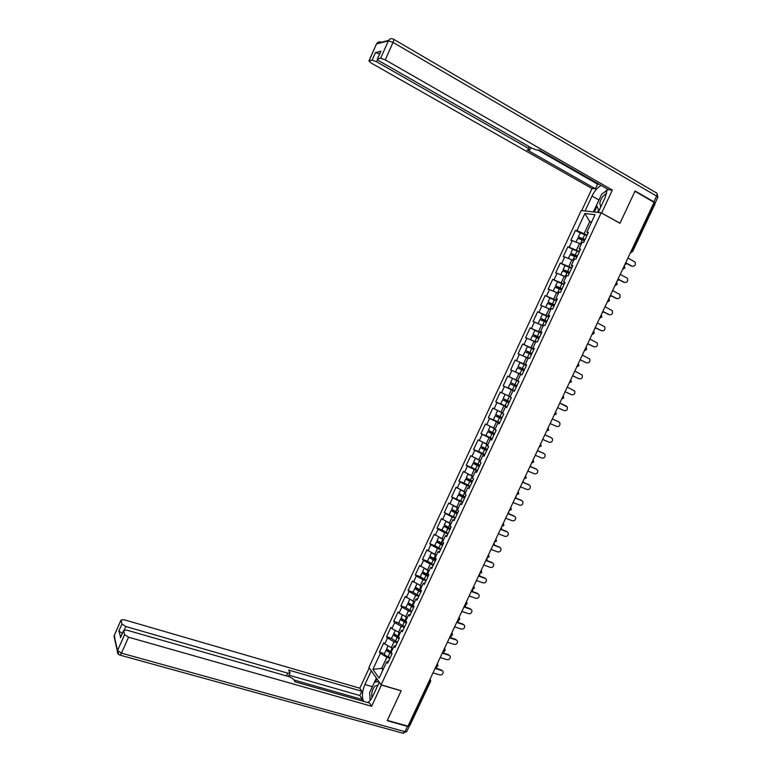 <?xml version="1.0" encoding="UTF-8"?>
<svg xmlns="http://www.w3.org/2000/svg" width="772" height="772" viewBox="0 0 772 772"><rect width="100%" height="100%" fill="white"/><g stroke="black" fill="none" stroke-linecap="round" stroke-linejoin="round"><path stroke-width="1.16" d="M581.219 210.515L368.929 667.433L381.117 684.832L601.176 212.802L581.219 210.515M383.433 668.861L381.696 668.34L372.915 669.353L379.11 678.144L386.675 661.893L387.64 663.187L392.089 653.643L391.115 652.369L393.961 646.251L395.814 645.653M372.915 669.353L380.345 653.363L379.419 652.108L384.456 653.672M392.823 648.335L384.707 643.993L383.771 642.758L379.419 652.108M384.707 643.993L387.505 637.971L386.56 636.755L391.587 638.347M400.166 632.943L391.877 628.572L390.912 627.385L386.56 636.755M391.877 628.572L394.685 622.531L393.72 621.354L398.738 622.985M407.375 617.465L399.056 613.122L398.082 611.964L393.72 621.354M399.056 613.122L401.874 607.062L400.89 605.923L405.898 607.593M414.603 601.948L405.271 596.505L400.89 605.923M406.265 597.624L409.083 591.555L408.079 590.455L413.078 592.163M421.84 586.392L412.47 581.017L408.079 590.455M413.483 582.098L416.311 576.018L415.288 574.947L420.277 576.684M429.107 570.807L419.688 565.48L415.288 574.947M420.721 566.532L423.558 560.433L422.516 559.401L427.495 561.176L433.507 564.747M436.392 555.174L426.926 549.915L422.516 559.401M427.977 550.918L430.824 544.81L429.763 543.816L434.732 545.63L440.793 549.124M443.688 539.503L434.182 534.311L429.763 543.816M435.254 535.276L438.11 529.148L437.029 528.193L441.98 530.046M451.002 523.802L441.459 518.668L437.029 528.193M442.549 519.595L445.405 513.457L444.305 512.54L455.403 517.761M458.336 508.053L448.744 502.987L444.305 512.54M449.854 503.875L452.72 497.718L451.601 496.84L462.737 502.022M465.69 492.266L456.059 487.257L451.601 496.84M457.188 488.116L460.054 481.94L458.915 481.101L463.904 483.098M473.062 476.449L463.383 471.499L458.915 481.101M464.532 472.319L467.407 466.134L466.249 465.333L471.364 467.417M480.445 460.585L470.727 455.702L466.249 465.333M471.895 456.484L474.78 450.279L473.603 449.516L478.987 451.755M487.856 444.682L478.09 439.866L473.603 449.516M479.277 440.609L482.172 434.385L480.975 433.661L486.997 436.228M495.277 428.74L485.472 423.992L480.975 433.661M486.678 424.697L489.573 418.463L488.358 417.777L496.444 421.28M502.591 413.039L492.864 408.079L488.358 417.777M494.099 408.735L497.004 402.492L495.759 401.845L507.079 406.854M510.186 396.75L500.285 392.128L495.759 401.845M501.53 392.745L504.444 386.483L503.19 385.875L514.47 390.979M587.125 235.055L576.925 230.616L584.886 213.487L594.99 214.693L586.874 232.111L588.389 232.333L583.642 242.524L582.136 242.273L579.106 248.787L580.602 249.057L575.864 259.218L574.387 258.919L571.357 265.423L572.824 265.732L568.105 275.874L566.648 275.527L563.628 282.012L565.075 282.369L560.366 292.482L558.928 292.096L555.917 298.561L557.345 298.967L552.646 309.051L551.227 308.626L548.226 315.072L549.635 315.516L544.945 325.572L543.556 325.108L540.554 331.545L541.944 332.028L537.264 342.054L535.893 341.552L532.902 347.969L534.272 348.49L529.611 358.498L528.26 357.947L525.278 364.355L526.62 364.915L521.968 374.902L520.637 374.304L517.665 380.692L507.715 376.128L503.19 385.875M508.989 376.717L511.913 370.435L510.63 369.865L515.175 360.099L526.417 365.349M526.485 365.204L515.175 360.099M516.458 360.64L519.392 354.348L518.089 353.817L522.644 344.022L533.867 349.369M533.992 349.079L522.644 344.022M523.956 344.524L526.89 338.213L525.568 337.731L530.132 327.917L537.08 331.284M541.529 332.906L530.132 327.917M531.464 328.38L534.407 322.049L533.066 321.606L537.64 311.763L543.285 314.551M549.085 316.703L537.64 311.763M538.991 312.187L541.944 305.837L540.583 305.432L545.167 295.57L550.32 298.166M556.651 300.453L545.167 295.57M546.547 295.946L549.5 289.596L548.12 289.23L552.713 279.339L557.645 281.867M564.245 284.164L552.713 279.339M554.113 279.676L557.075 273.307L555.666 272.979L560.279 263.059L565.094 265.587M571.849 267.836L560.279 263.059M561.698 263.368L564.67 256.97L563.242 256.69L567.864 246.75L572.631 249.288M579.473 251.46L567.864 246.75M569.302 247.011L572.284 240.603L570.836 240.362L575.468 230.394L580.216 232.98M576.925 230.616L575.468 230.394M393.961 646.251L394.946 647.505L399.404 637.942L398.41 636.707L401.266 630.57L402.27 631.795L406.738 622.203L405.725 620.997L408.591 614.85L409.614 616.037L414.091 606.416L413.059 605.258L415.934 599.091L416.976 600.24L421.464 590.599L420.412 589.47L423.288 583.294L424.349 584.404L428.856 574.735L427.784 573.654L430.67 567.459L431.751 568.53L436.267 558.841L435.167 557.789L438.062 551.584L439.162 552.607L443.688 542.899L442.578 541.896L445.473 535.662L446.602 536.656L451.137 526.919L449.999 525.954L452.903 519.71L454.052 520.666L458.597 510.9L457.439 509.974L460.353 503.711L461.521 504.627L466.076 494.842L464.908 493.955L467.822 487.682L469.009 488.551L473.583 478.746L472.387 477.897L475.311 471.605L476.517 472.435L481.101 462.602L479.885 461.801L482.818 455.49L484.044 456.281L488.637 446.428L487.402 445.656L490.345 439.336L491.59 440.088L496.193 430.207L494.939 429.473L497.892 423.143L499.156 423.857L503.769 413.946L502.495 413.261L505.457 406.902L506.741 407.577L511.363 397.648L510.07 396.991L513.033 390.622L514.345 391.259L518.987 381.3L517.665 380.692M397.146 642.787L394.058 641.802L391.24 647.843M394.058 641.802L387.505 637.971M404.345 627.337L401.257 626.343L398.439 632.393M401.257 626.343L394.685 622.531M401.266 630.57L403.08 630.048M411.563 611.858L408.475 610.835L405.647 616.896M408.475 610.835L401.874 607.062M408.591 614.85L410.376 614.396M418.791 596.331L415.712 595.289L412.885 601.369M415.712 595.289L409.083 591.555M415.934 599.091L417.691 598.705M426.038 580.776L422.969 579.704L420.132 585.803M422.969 579.704L416.311 576.018M423.288 583.294L425.015 582.976M433.304 565.181L430.245 564.091L427.398 570.199M430.245 564.091L423.558 560.433M430.67 567.459L432.359 567.217M440.59 549.548L437.531 548.429L434.684 554.557M437.531 548.429L430.824 544.81M438.062 551.584L439.722 551.411M447.895 533.867L444.846 532.738L441.98 538.875M444.846 532.738L438.11 529.148M445.473 535.662L447.104 535.565M455.219 518.157L452.17 516.999L449.304 523.155M452.17 516.999L445.405 513.457M452.903 519.71L454.505 519.681M462.553 502.408L459.514 501.221L456.638 507.397M459.514 501.221L452.72 497.718M460.353 503.711L461.926 503.759M469.907 486.621L466.877 485.414L464.001 491.6M466.877 485.414L460.054 481.94M467.822 487.682L469.366 487.798M477.289 470.795L474.259 469.559L471.374 475.764M474.259 469.559L467.407 466.134M475.311 471.605L476.816 471.798M484.681 454.93L481.66 453.675L478.765 459.89M481.66 453.675L474.78 450.279M482.818 455.49L484.295 455.75M492.092 439.017L489.081 437.743L486.177 443.977M489.081 437.743L482.172 434.385M490.345 439.336L491.783 439.673M499.523 423.075L496.512 421.773L493.607 428.026M496.512 421.773L489.573 418.463M497.892 423.143L499.301 423.548M506.963 407.095L503.971 405.763L501.047 412.026M503.971 405.763L497.004 402.492M505.457 406.902L506.828 407.384M514.432 391.066L511.44 389.715L508.516 395.997M511.44 389.715L504.444 386.483M513.033 390.622L514.374 391.182M520.598 374.401L518.929 373.629L515.995 379.921M518.929 373.629L511.913 370.435M528.096 358.285L526.436 357.504L523.503 363.815M526.436 357.504L519.392 354.348M525.278 364.355L526.562 365.031M535.623 342.131L533.973 341.33L531.02 347.661M533.973 341.33L526.89 338.213M532.902 347.969L534.166 348.722M543.17 325.938L541.519 325.128L538.567 331.468M541.519 325.128L534.407 322.049M540.554 331.545L541.78 332.375M550.735 309.697L549.085 308.877L546.122 315.237M549.085 308.877L541.944 305.837M548.226 315.072L549.413 315.98M558.31 293.428L556.67 292.588L553.698 298.967M556.67 292.588L549.5 289.596M555.917 298.561L557.075 299.546M565.915 277.109L564.274 276.26L561.292 282.648M565.934 277.052L557.075 273.307M563.628 282.012L564.747 283.073M573.191 260.569L571.898 259.884L568.916 266.292M571.898 259.884L564.67 256.97M571.357 265.423L572.448 266.562M581.171 244.357L579.54 243.479L576.549 249.896M579.54 243.479L572.284 240.603M579.106 248.787L580.158 250.003M631.342 250.746L631.94 251.074L654.492 203.075L653.903 202.737M654.492 203.075L655.11 203.702L632.606 251.575M591.362 222.481L589.731 221.583L584.201 233.462M591.661 221.834L589.731 221.583L584.886 213.487M586.874 232.111L587.897 233.405M601.176 212.802L619.964 223.301L634.951 191.282L654.077 202.36L407.963 726.163L387.322 720.392L401.189 690.757L381.117 684.832M430.689 681.213L409.807 725.632L408.243 725.574M389.966 658.188L386.868 657.233L381.696 668.34L382.902 669.999M386.868 657.233L380.345 653.363M386.675 661.893L388.557 661.228M632.326 266.301L632.191 266.234C634.999 266.34 635.916 264.921 634.922 261.978L627.916 258.031M631.39 266.079L625.609 262.953M632.191 266.234L625.716 262.731M624.722 264.835L626.7 263.542M580.187 233.047L578.363 236.965L582.725 239.938M583.507 240.324L579.704 237.593L584.944 239.735M577.726 238.345L584.452 240.787M576.597 242.311L581.248 244.193M578.363 236.965L585.041 239.523M580.245 232.922L586.923 235.479M606.715 193.386C603.202 195.229 600.886 198.51 599.767 203.248L600.809 206.828M605.19 197.42L602.305 203.625M598.976 210.766L596.544 205.294L601.832 193.917L607.274 190.414M377.875 685.266L374.874 686.086C372.123 689.705 371.168 693.594 371.979 697.753M376.639 687.9L373.966 693.652M370.222 700.339L369.634 692.638L374.545 682.091L378.907 681.676M585.089 210.959L592.008 196.078C594.488 191.012 597.518 187.461 601.108 185.415M598.184 212.454L605.277 197.236L607.313 188.976M654.666 203.181L653.884 201.839L635.105 190.964L620.012 223.195L601.378 212.908M601.678 212.947L612.35 190.066L608.751 189.796L539.271 150.019L536.675 150L532.169 148.34L379.515 61.133C377.74 60.081 377.016 59.367 377.344 59.01L380.895 51.232L375.472 52.564L379.592 53.934M537.891 150.009L597.557 184.141L599.053 184.247M597.557 184.141L595.395 188.793L591.989 188.532L371.1 62.995L368.939 60.92L372.094 60.187L375.472 52.564M581.75 210.573L591.989 188.532M612.35 190.066L385.257 59.869L380.644 58.247L377.344 59.01M377.518 59.685L376.582 61.779L528.328 148.311L529.901 149.855L527.054 149.893L595.395 188.793M376.582 61.779L372.094 60.187M593.407 211.914L598.956 199.996L592.008 196.078M607.313 189.835L604.1 192.45M599.641 198.636L598.956 199.996M596.988 206.307L594.334 212.02M598.618 209.945L597.48 212.377M381.445 684.928L371.67 706.274L128.567 637.209L121.474 653.16L404.962 731.663L407.452 726.356L387.177 720.691L401.15 690.853L381.551 685.073M379.284 682.226L372.779 696.19C371.226 699.451 369.498 701.555 367.617 702.52M371.805 687.977L372.365 686.675L364.934 684.494C362.058 691.49 361.624 697.126 363.641 701.391M364.934 684.494L371.293 670.81M369.257 667.896L359.81 688.219L361.798 691.239L288.622 670.057L290.04 672.875L287.734 673.145L125.826 626.517L124.331 629.875M361.798 700.86L362.406 699.567L359.8 695.533L361.798 691.239M359.81 688.219L124.099 619.733L121.001 620.061L114.159 635.684L117.537 650.545L124.61 634.623L123.597 630.502L126.753 630.135L289.732 676.851L293.659 679.312L295.01 681.811L369.576 703.08L371.67 706.274M121.021 620.215L121.966 623.998L125.826 626.517M122.323 633.387L118.869 630.985L120.635 637.199M124.61 634.623L128.567 637.209M407.452 726.356L409.285 725.834M362.406 699.567L294.035 680.016M359.8 695.533L288.989 675.191M369.904 696.083L370.068 700.522M372.365 686.675L376.379 678.067M376.939 678.868L375.481 682.004M624.644 282.484L624.558 282.446C627.327 282.562 628.263 281.162 627.346 278.258L620.273 274.311M623.776 282.272L617.976 279.194M624.558 282.446L618.073 279.001M610.449 295.222L616.953 298.61C619.684 298.745 620.62 297.365 619.791 294.489L612.65 290.542M616.181 298.417L610.372 295.387M609.311 314.715L609.369 314.735C612.051 314.88 613.007 313.528 612.244 310.682L605.036 306.735M608.606 314.522L602.778 311.541M609.369 314.735L602.845 311.405M601.62 330.763L601.803 330.821C604.437 330.976 605.412 329.644 604.717 326.836L597.451 322.889M601.05 330.59L595.202 327.656M601.803 330.821L595.26 327.54M593.957 346.763L594.247 346.869C596.852 347.033 597.837 345.721 597.21 342.951L589.876 339.005M593.514 346.618L587.656 343.733M594.247 346.869L587.695 343.646M617.214 280.815L619.038 279.753M572.583 249.395L570.759 253.312L575.198 256.381M575.912 256.729L572.1 253.93L577.321 256.092M570.122 254.673L576.819 257.173M568.732 258.61L573.615 260.569M570.759 253.312L577.408 255.918M572.631 249.279L579.289 251.875M609.726 296.766L611.385 295.917M564.998 265.693L563.174 269.611L567.642 272.767M568.317 273.095L564.506 270.229L569.717 272.42M562.547 270.953L569.205 273.52M560.916 274.88L566.001 276.907M564.216 276.231L563.077 275.768M563.174 269.611L569.784 272.265M565.046 265.597L571.666 268.231M602.247 312.679L603.714 312.023M557.432 281.944L555.608 285.881L560.076 289.085M560.723 289.403L560.491 288.487L556.94 286.499L562.132 288.699M554.991 287.203L561.601 289.818M555.02 287.126L553.167 291.121L558.417 293.206M558.359 293.331L554.759 291.787M555.608 285.881L562.19 288.574M557.471 281.867L564.062 284.55M594.787 328.544L596.032 328.081M549.886 298.166L548.052 302.103L552.269 304.448L552.501 305.355M553.138 305.664L552.964 304.65L549.394 302.711L554.557 304.94M547.444 303.406L554.026 306.088M545.582 307.391L550.841 309.466M550.793 309.562L546.933 307.96M548.052 302.103L554.614 304.834M549.915 298.098L556.477 300.829M587.347 344.38L588.341 344.071M542.359 314.349L540.525 318.286L544.771 320.554L544.926 321.577M545.553 321.876L545.457 320.776L541.857 318.894L547.01 321.142M539.927 319.569L546.47 322.31M538.354 323.757L543.285 325.678M543.247 325.765L539.686 324.337M540.525 318.286L547.049 321.065M542.378 314.291L548.911 317.06M586.305 362.724L586.72 362.879C589.277 363.043 590.281 361.759 589.712 359.028L582.32 355.081M585.987 362.599L580.119 359.771M586.72 362.879L580.148 359.713M579.926 360.167L580.612 360.013M541.365 333.253L534.871 330.445L533.018 334.421L537.293 336.621L537.351 337.75M537.959 338.039L537.959 336.862L534.349 335.038L539.483 337.306M535.729 341.919L531.918 340.249L535.633 342.112M532.777 340.809L535.749 341.861M532.419 335.704L538.933 338.493M533.018 334.421L539.512 337.248M578.672 378.627L579.203 378.84C581.731 379.013 582.744 377.759 582.233 375.057L574.793 371.12M578.489 378.55L572.602 375.771M579.203 378.84L572.621 375.732M533.838 349.407L527.372 346.56L525.52 350.527L529.824 352.65L529.746 353.865M530.364 354.145L530.489 352.91L526.851 351.135L531.966 353.431M525.462 356.867L528.164 358.14L525.5 356.789M524.931 351.781L531.406 354.628M525.52 350.527L531.985 353.393M565.104 391.732L571.714 394.772C574.204 394.955 575.217 393.71 574.764 391.047L567.275 387.11M571.714 394.772L565.104 391.713M526.33 365.523L519.894 362.628L518.051 366.584L522.374 368.63L522.104 369.904M522.731 370.193L523.03 368.919L519.373 367.202L524.477 369.508L518.051 366.584M518.012 372.886L522.055 374.7L518.012 372.886M515.628 371.776L517.472 367.819L523.908 370.734M557.616 407.664L564.236 410.665C566.687 410.839 567.719 409.623 567.314 406.998L559.777 403.061L566.387 406.082M515.117 384.707L514.384 385.807L510.022 383.838L516.42 386.791L511.344 384.446L515.021 386.106L515.744 384.987M514.818 379.747L518.842 381.6L514.808 379.756M510.022 383.838L508.179 387.785L514.577 390.757M512.425 378.656L510.591 382.613L516.999 385.566M550.147 423.567L556.776 426.511C559.198 426.694 560.24 425.497 559.883 422.902L558.378 421.666M552.308 418.955L558.233 421.599M552.298 418.984L558.928 421.946M507.831 400.822L506.972 401.71L502.582 399.819L508.96 402.82M508.97 402.791L503.913 400.427L507.6 402.038L508.285 401.025M510.485 397.204L511.141 397.532M502.582 399.819L500.748 403.756L507.117 406.767M504.984 394.656L503.151 398.593L509.53 401.585M542.687 439.432L549.336 442.327C551.729 442.51 552.771 441.323 552.472 438.776L551.054 437.541M544.858 434.81L550.803 437.406M544.839 434.858L551.478 437.772M545.293 434.993L545.013 434.491M500.478 416.851L499.581 417.575L495.161 415.761L501.511 418.8M501.539 418.742L496.493 416.369L500.208 417.922L501.096 417.131M502.62 412.991L498.886 411.215L502.697 412.827M495.161 415.761L493.337 419.688L499.677 422.738M495.749 414.506L502.08 417.575M535.247 455.258L541.915 458.095C544.279 458.278 545.331 457.12 545.071 454.602L543.749 453.376M537.428 450.616L543.382 453.174M537.399 450.703L544.057 453.55M538.074 450.896L537.688 450.066M493.096 432.831L492.208 433.41L487.759 431.664L494.08 434.742M494.119 434.665L489.091 432.272L492.825 433.767L493.713 433.102M485.964 435.533L492.247 438.67M488.358 430.4L494.649 433.517M490.828 426.684L495.161 429M495.19 428.933L492.227 427.36M527.836 471.045L534.513 473.834C536.849 474.018 537.901 472.869 537.688 470.389L536.453 469.183M530.017 466.394L535.99 468.893M529.968 466.5L536.646 469.299M530.827 466.732L530.393 465.603M485.713 448.754L484.855 449.198L480.387 447.528L486.669 450.645M486.717 450.549L481.709 448.127L485.463 449.574L486.341 449.034M478.592 451.379L484.845 454.573M480.975 446.255L487.238 449.429M482.838 442.346L487.74 444.923M487.788 444.826L484.112 442.964M520.434 486.804L527.131 489.535C529.438 489.709 530.499 488.579 530.316 486.128L529.177 484.951M522.625 482.133L528.608 484.584M522.567 482.259L529.254 485.009M523.551 482.51L523.107 481.11M478.322 464.628L477.521 464.947L473.024 463.354L479.277 466.51M479.335 466.394L474.346 463.953L478.109 465.342L478.968 464.908M471.238 467.176L477.453 470.428M473.622 462.071L479.846 465.294M473.583 462.138L475.398 458.23L480.348 460.807M480.396 460.691L476.816 458.925M513.052 502.514L519.759 505.187C522.036 505.371 523.107 504.251 522.962 501.839L521.901 500.681M515.252 497.824L521.245 500.237M515.175 497.979L521.882 500.681M516.265 498.239L515.841 496.57M470.92 480.454L465.67 479.142L471.904 482.336M471.972 482.201L466.992 479.74L470.785 481.072L471.586 480.744M463.904 482.944L470.09 486.244M466.278 477.839L472.474 481.12M468.131 474.133L472.966 476.642M473.033 476.507L469.916 475.031M505.689 518.186L512.415 520.811C514.663 520.984 515.735 519.884 515.628 517.501L514.596 516.333M507.889 513.486L513.901 515.85M507.812 513.669L514.528 516.314M508.98 513.911L508.594 512M463.509 496.222L458.346 494.881L464.551 498.133M464.628 497.959L459.668 495.479L464.213 496.531M456.59 498.664L458.346 494.881M458.954 493.578L465.111 496.917M460.952 490.046L465.603 492.449M465.68 492.295L464.879 491.947M498.336 533.819L505.081 536.395C507.31 536.569 508.391 535.478 508.314 533.124L507.32 531.956M500.555 529.109L506.577 531.426M500.459 529.312L507.194 531.898M501.675 529.544L501.366 527.382M456.088 511.942L451.041 510.591L457.207 513.882M457.294 513.689L452.353 511.189L456.841 512.27M449.285 514.345L451.041 510.591M451.649 509.279L457.777 512.666M453.82 505.93L458.259 508.217M491.011 549.413L497.766 551.941C499.976 552.105 501.057 551.034 501.009 548.709L500.053 547.531M493.231 544.694L499.262 546.962M493.125 544.926L499.88 547.454M494.369 545.128L494.148 542.735M448.609 527.604L443.746 526.263L449.893 529.592M449.989 529.38L445.058 526.851L449.468 527.961M442.009 529.997L448.088 533.462M444.363 524.941L450.452 528.376M446.727 521.795L450.935 523.947M483.697 564.979L490.471 567.449C492.661 567.613 493.742 566.542 493.723 564.255L492.797 563.077M485.926 560.24L491.976 562.46M485.81 560.491L492.575 562.981M487.064 560.655L486.949 558.05M442.694 545.032L437.792 542.484L442.076 543.604M440.137 542.774L436.469 541.896L442.588 545.264M437.097 540.554L443.147 544.057M439.664 537.64L443.63 539.638M476.411 580.496L483.195 582.918C485.356 583.072 486.447 582.02 486.457 579.762L485.569 578.585M478.64 575.748L484.7 577.919M478.505 576.028L485.289 578.46M479.75 576.144L479.779 573.335M435.427 560.636L430.525 558.079L434.655 559.189M431.944 557.953L429.213 557.49L435.302 560.897M429.84 556.139L435.862 559.69M432.667 553.466L436.334 555.29M469.135 595.984L475.938 598.348C478.08 598.503 479.171 597.46 479.2 595.231L478.35 594.044M471.374 591.217L477.443 593.35M471.229 591.516L478.022 593.9M472.425 591.593L472.927 589.084M428.17 576.211L423.288 573.635L426.395 574.387M424.127 573.239L421.975 573.046L428.035 576.491M420.267 576.713L426.25 580.332M422.612 571.685L428.595 575.294M425.758 569.302L427.167 570.074M427.534 570.247L429.058 570.894M461.878 611.434L468.691 613.74C470.814 613.894 471.904 612.862 471.962 610.662L471.142 609.475M464.117 606.657L470.206 608.732M463.962 606.975L470.775 609.311M465.101 606.985L465.902 604.659M420.923 591.748L416.069 589.152L418.135 589.499M416.523 588.573L414.757 588.563L420.788 592.047M413.059 592.211L419.003 595.878M415.394 587.193L421.348 590.85M420.537 585.948L421.811 586.469M454.631 626.835L461.463 629.103C463.576 629.238 464.667 628.225 464.744 626.053L463.962 624.866M456.879 622.049L462.978 624.085M456.725 622.396L463.547 624.673M457.757 622.338L458.809 620.177M413.705 607.246L408.861 604.63L410.357 604.737M409.054 603.926L407.548 604.042L413.56 607.564M405.869 607.67L411.775 611.395M408.195 602.671L414.024 606.338M413.57 601.6L414.574 602.006M447.413 642.207L454.254 644.427C456.348 644.562 457.439 643.549 457.545 641.407L456.783 640.229M449.671 637.411L455.779 639.399M449.497 637.778L456.339 640.007M450.394 637.643L451.688 635.626M401.681 619.269L400.369 619.482L406.342 623.052M398.69 623.091L404.567 626.864M406.506 622.714L401.672 620.07L402.772 620.012M401.006 618.102L406.226 621.585M406.661 617.233L407.355 617.513M440.204 657.541L447.065 659.703C449.14 659.838 450.24 658.834 450.356 656.711L449.632 655.544M442.472 652.736L448.59 654.675M442.279 653.122L449.14 655.303M443.003 652.9L444.537 651.047M394.376 634.603L393.199 634.893L399.153 638.492M391.529 638.473L397.377 642.304M399.317 638.135L396.827 637.151L394.502 635.472L395.341 635.327M393.845 633.494L398.516 636.832M433.015 672.846L439.895 674.95C441.951 675.075 443.051 674.091 443.196 671.987L442.491 670.82M435.283 668.021L441.42 669.913M435.09 668.436L441.96 670.559M435.543 668.098L437.348 666.458M387.11 649.918L386.048 650.265L391.973 653.903M384.388 653.816L384.282 654.048C384.543 654.936 385.807 655.872 388.075 656.866L390.198 657.696M391.925 653.43L389.657 652.543L387.351 650.844L388.007 650.632M386.695 648.856L391.192 652.195M630.521 252.492L631.94 251.074L632.586 251.633L630.502 252.54M408.88 725.757L429.83 681.174L429.193 680.981M430.12 679.013L430.737 681.107L429.83 681.174L430.043 679.167M631.168 252.618L630.473 252.589M622.811 268.917L624.21 267.527L624.239 265.867M623.429 269.042L622.763 269.013M615.11 285.302L616.5 283.932L616.538 282.253M615.709 285.418L615.072 285.389M609.484 300.781L607.419 301.669L608.809 300.298L608.857 298.61M608.008 301.755L607.39 301.727M601.822 317.089L599.757 317.967L601.137 316.626L601.195 314.918M600.317 318.054L599.738 318.025M594.179 333.35L592.124 334.228L593.485 332.915L593.543 331.188M592.655 334.315L592.095 334.276M586.286 347.815L586.566 349.552L584.5 350.44L585.851 349.156L585.919 347.419M585.002 350.527L584.481 350.498M576.906 366.613L578.952 365.745L578.315 363.602L578.238 365.359L576.896 366.623M577.369 366.71L576.877 366.671M570.72 379.766L570.643 381.522L569.35 382.767L571.367 381.889L570.73 379.747M563.155 395.872L563.058 397.648L561.804 398.863L563.801 397.985L563.164 395.843M555.608 411.949L555.502 413.734L554.277 414.931L556.245 414.053L555.618 411.91M548.718 430.072L548.091 427.929M546.692 430.921L547.966 429.772L548.072 427.977M548.718 430.081L546.673 430.95M540.554 443.968L540.448 445.782L539.271 446.93L541.201 446.071L540.583 443.91M533.066 459.919L532.941 461.743L531.792 462.882L533.703 462.013L533.095 459.861M526.243 477.897L525.616 475.764M524.217 478.736L525.462 477.665L525.587 475.832M526.234 477.926L524.198 478.785M518.784 493.762L518.166 491.629M516.767 494.601L517.993 493.559L518.128 491.706M518.774 493.79L516.738 494.649M511.353 509.578L510.726 507.455M509.337 510.427L510.543 509.404L510.688 507.532M511.334 509.617L509.308 510.475M503.933 525.365L503.305 523.242M501.887 526.263L503.122 525.211L503.267 523.329M496.531 541.114L495.913 538.991M494.514 541.954L495.711 540.979L495.865 539.088M496.512 541.162L494.485 542.012M489.149 556.824L488.531 554.701M487.228 557.693L488.319 556.708L488.483 554.807M489.13 556.873L487.103 557.722M481.786 572.486L481.168 570.373M479.837 573.355L480.946 572.399L481.11 570.479M481.757 572.554L479.74 573.393M474.442 588.119L473.815 586.006M472.454 588.978L473.583 588.052L473.767 586.122M474.413 588.187L472.396 589.026M467.108 603.714L466.491 601.6M465.101 604.563L466.249 603.665L466.433 601.726M467.079 603.781L465.072 604.621M459.803 619.269L459.186 617.156M457.786 620.128L458.925 619.24L459.118 617.291M459.765 619.347L457.757 620.186M452.508 634.787L451.89 632.683M450.501 635.645L451.63 634.787L451.823 632.818M452.469 634.864L450.472 635.703M445.232 650.265L444.614 648.162M443.224 651.124L444.344 650.285L444.547 648.306M445.193 650.352L443.196 651.182M437.975 665.705L437.357 663.602M435.968 666.574L437.077 665.744L437.29 663.756M437.936 665.802L435.939 666.632M582.464 239.629L583.198 239.745M580.882 237.834L580.64 238.365M582.339 239.754L580.457 243.798M584.819 234.437L582.928 238.49M393.768 39.324L656.152 192.739C657.233 193.019 657.387 194.129 656.586 196.078L393.025 42.402L385.257 59.869M380.644 58.247L388.393 40.8L376.543 43.975C377.691 41.939 379.303 41.379 381.358 42.306L388.625 40.347M380.895 51.232L377.46 58.971M376.321 44.255L369.045 60.882M653.884 201.839L656.586 196.078L657.812 197.362L655.187 202.959M528.328 148.311L529.109 146.603M388.393 40.8L393.025 42.402C393.932 40.192 394.038 39.082 393.344 39.082C391.23 38.127 389.58 38.697 388.393 40.8M123.626 630.666L120.48 637.74M118.869 630.985L121.966 623.998M286.46 675.915L287.734 673.145M114.98 639.293L114.304 635.163M121.001 620.061L113.986 636.186L117.354 651.057C117.228 653.141 118.155 654.511 120.123 655.177L121.474 653.16L117.537 650.545L118.676 654.453M409.208 726.336L406.834 731.393L404.962 731.663L403.389 733.352L119.67 655.032M406.738 731.615L402.608 733.139M574.889 255.889L575.613 256.034M574.706 256.14L572.824 260.183M577.176 250.842L575.294 254.885M567.333 272.12L568.038 272.284M567.092 272.497L565.21 276.53M569.553 267.208L567.681 271.242M559.787 288.303L560.491 288.487M559.497 288.805L557.625 292.829M561.948 283.536L560.076 287.551M552.269 304.448L552.964 304.65M551.912 305.075L550.05 309.089M554.364 299.816L552.501 303.83M544.771 320.554L545.457 320.776M544.356 321.306L542.494 325.311M546.798 316.057L544.936 320.062M537.293 336.621L537.959 336.862M536.82 337.499L534.957 341.485M539.252 332.259L537.399 336.254M529.824 352.65L530.489 352.91M529.293 353.653L527.44 357.629M531.725 348.423L529.872 352.408M522.374 368.63L523.03 368.919M521.795 369.759L519.942 373.725M524.217 364.548L522.364 368.524M515.021 386.106L514.384 385.807M514.306 385.826L512.463 389.792M516.729 380.635L514.885 384.591M507.6 402.038L506.972 401.71M506.837 401.865L505.004 405.811M509.259 396.673L507.416 400.629M500.208 417.922L499.581 417.575M499.397 417.855L497.564 421.792M501.8 412.682L499.966 416.619M492.825 433.767L492.208 433.41M491.967 433.806L490.133 437.734M494.369 428.643L492.536 432.581M485.463 449.574L484.855 449.198M484.555 449.719L482.732 453.637M486.949 444.566L485.125 448.493M478.109 465.342L477.521 464.947M477.164 465.593L475.34 469.501M479.557 460.459L477.733 464.368M470.785 481.072L470.206 480.657M469.791 481.419L467.967 485.327M472.175 476.305L470.351 480.203M463.48 496.772L462.901 496.328M462.428 497.216L460.614 501.115M464.812 492.111L462.997 496M456.184 512.425L455.625 511.971M453.521 511.402L453.299 511.884M455.094 512.975L453.28 516.854M457.468 507.879L455.654 511.768M448.908 528.038L448.358 527.566M446.245 527.035L445.994 527.585M447.77 528.695L445.965 532.564M450.144 523.609L448.339 527.488M438.978 542.639L438.699 543.237M440.474 544.376L438.67 548.236M442.829 539.3L441.034 543.17M431.731 558.195L431.432 558.851M433.188 560.018L431.394 563.869M435.543 554.952L433.748 558.812M424.513 573.721L424.175 574.436M425.922 575.613L424.127 579.463M428.267 570.566L426.472 574.416M417.295 589.21L416.948 589.972M418.665 591.178L416.88 595.019M421.01 586.151L419.225 589.991M410.106 604.659L409.729 605.48M411.437 606.715L409.652 610.536M413.773 601.687L411.997 605.518M402.916 620.099L402.53 620.939M404.219 622.203L402.444 626.015M406.555 617.195L404.779 621.006M395.718 635.559L395.341 636.369M397.03 637.653L395.254 641.455M399.346 632.683L397.58 636.466M388.548 650.97L388.181 651.761M389.85 653.064L388.075 656.866M392.147 648.123L390.4 651.886M624.886 268.009L624.423 266.089M622.792 268.955L624.866 268.058M617.185 284.395L616.76 282.513M615.091 285.331L617.166 284.443M609.504 300.742L609.118 298.899M601.832 317.051L601.494 315.246M594.189 333.321L593.88 331.555M502.061 526.263L503.913 525.414M583.362 239.88L582.628 239.764M577.774 238.23L575.989 242.07M378.116 42.228L376.427 44.023L368.939 60.92M657.879 197.198L656.972 193.338M529.978 149.681L530.924 147.635M288.4 676.475L289.915 673.155M123.597 630.502L120.461 637.576M575.787 256.188L575.063 256.043M570.17 254.567L568.356 258.466M568.24 272.448L567.526 272.294M562.585 270.866L560.752 274.813M560.704 288.68L559.999 288.496M553.186 304.863L552.491 304.66M547.473 303.348L545.611 307.343M545.688 320.998L545.003 320.776M539.946 319.521L538.094 323.507M538.209 337.103L537.534 336.862M532.439 335.666L530.586 339.641M530.74 353.161L530.084 352.9M524.941 351.762L523.098 355.728M523.291 369.19L522.644 368.9M515.87 385.17L515.223 384.871M497.564 410.607L495.73 414.535M487.759 431.664L485.945 435.582M490.162 426.52L488.329 430.448M480.387 447.528L478.563 451.437M482.77 442.395L480.946 446.312M473.024 463.354L471.2 467.253M465.67 479.142L463.866 483.031M468.025 474.076L466.24 477.926M460.672 489.902L458.906 493.675M453.328 505.679L451.601 509.385M443.746 526.263L441.951 530.123M446.004 521.418L444.305 525.057M436.469 541.896L434.675 545.746M438.699 537.119L437.029 540.689M429.213 557.49L427.427 561.331M431.403 552.781L429.772 556.294M421.975 573.046L420.19 576.877M424.137 568.404L422.535 571.849M414.757 588.563L412.972 592.385M416.88 583.989L415.307 587.367M407.548 604.042L405.773 607.853M409.642 599.545L408.108 602.855M400.369 619.482L398.593 623.293M402.434 615.052L400.919 618.304M393.199 634.893L391.433 638.685M395.225 630.521L393.749 633.706M386.048 650.265L384.282 654.048M388.046 645.961L386.598 649.078"/></g></svg>
